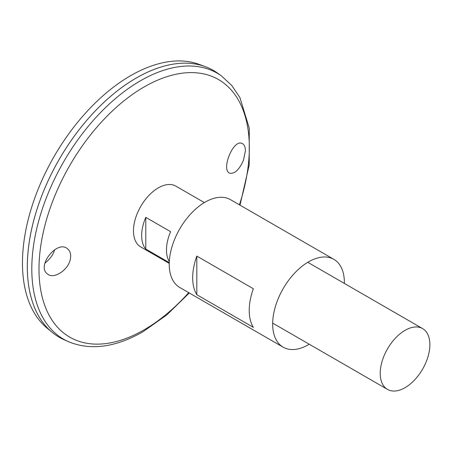 <?xml version="1.0" encoding="UTF-8"?>
<svg xmlns="http://www.w3.org/2000/svg" width="452" height="452" viewBox="0 0 452 452"><rect width="100%" height="100%" fill="white"/><g stroke="black" fill="none" stroke-linecap="round" stroke-linejoin="round"><path stroke-width="0.68" d="M309.264 344.232A50.709 29.278 -60 0 1 308.518 344.667A50.709 29.278 -60 0 1 283.167 347.181A50.709 29.278 -60 0 1 283.167 288.63A50.709 29.278 -60 0 1 333.875 259.352A50.709 29.278 -60 0 1 344.367 283.427M283.167 347.181L179.738 287.466A50.709 29.278 -60 0 1 179.738 228.915A50.709 29.278 -60 0 1 230.441 199.637L333.875 259.352M253.357 327.35L196.812 294.704A50.709 29.278 -60 0 1 196.812 256.092L253.357 288.738A50.709 29.278 120 0 0 253.357 327.35M196.812 294.704L196.812 256.092M243.464 160.279C239.238 169.703 234.701 174.02 229.853 173.223C220.638 170.5 233.17 138.719 242.119 143.476C244.255 144.454 245.351 146.9 245.408 150.821L243.464 160.279M70.427 258.617C71.128 254.329 70.201 251.086 67.647 248.894C57.37 239.294 36.2 266.126 47.409 273.912C53.641 279.811 68.868 269.804 70.427 258.617M221.525 75.981A153.595 88.677 -60 0 0 63.613 161.872A153.595 88.677 -60 0 0 68.19 341.571L63.828 339.605A154.075 88.954 -60 0 1 59.235 159.347A154.075 88.954 -60 0 1 217.644 73.19L221.525 75.981L231.791 85.49L239.916 97.575L249.261 128.131L249.21 164.963L240.001 205.157M27.329 266.714A154.053 88.942 -60 0 1 136.267 78.026M59.229 337.248A154.075 88.954 -60 0 1 51.952 332.163A154.075 88.954 -60 0 1 59.223 159.336A154.075 88.954 -60 0 1 205.259 66.625A154.075 88.954 -60 0 1 213.304 70.388M51.952 332.163L46.923 327.977A152.951 88.309 -60 0 1 54.144 156.403A152.951 88.309 -60 0 1 199.117 64.365L205.259 66.625M54.647 249.702C53.257 254.645 50.019 259.12 44.94 263.126M169.24 263.392L140.747 246.939A35.103 20.267 -60 0 1 140.747 206.406A35.103 20.267 -60 0 1 175.851 186.134L204.344 202.586M405.054 387.663A35.103 20.267 -60 0 1 387.5 389.404A35.103 20.267 -60 0 1 387.5 348.865A35.103 20.267 -60 0 1 422.609 328.598A35.103 20.267 -60 0 1 427.987 356.73A35.103 20.267 -60 0 1 405.054 387.663M169.263 262.595L145.787 249.046A35.103 20.267 -60 0 1 145.787 217.355L170.613 231.69A35.103 20.267 120 0 0 169.308 261.578M145.787 249.046L145.787 217.355M188.71 292.647A148.731 85.869 -60 0 1 144.154 329.807A148.731 85.869 -60 0 1 40.104 250.798A148.731 85.869 -60 0 1 174.393 74.603A148.731 85.869 -60 0 1 239.419 204.818M68.19 341.571C90.411 350.803 115.35 347.52 143.001 331.728L166.788 314.942L189.292 292.981M422.609 328.598L307.778 262.301M387.5 389.404L272.669 323.107"/></g></svg>
